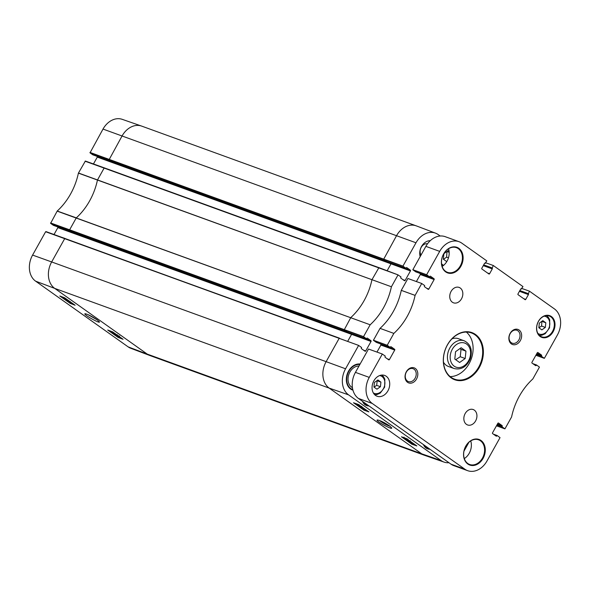 <?xml version="1.0" encoding="UTF-8"?>
<svg xmlns="http://www.w3.org/2000/svg" width="590" height="590" viewBox="0 0 590 590"><rect width="100%" height="100%" fill="white"/><g stroke="black" fill="none" stroke-linecap="round" stroke-linejoin="round"><path stroke-width="0.89" d="M376.958 389.201L373.949 387.07L374.429 382.453L377.91 379.975L380.919 382.106L380.439 386.723L376.958 389.201M373.986 387.099L376.693 385.358L377.172 380.749L380.919 382.106M376.693 385.358L380.439 386.723M64.974 238.434L45.629 231.737L32.59 255.079A19.809 15.215 110 0 0 35.599 281.157L128.141 346.876A19.809 15.215 110 0 0 130.81 348.299L149.963 355.556A20.09 15.429 -70 0 1 147.257 354.111L128.141 346.876M104.393 167.907L85.366 161.048L78.404 173.128A57.68 44.302 -70 0 1 57.223 211.036L50.6 223.367L344.154 329.957L350.799 317.575A57.4 44.08 110 0 0 371.936 279.763L378.92 267.631L398.073 274.888L104.445 167.921L378.869 267.624M109.091 159.713L122.086 135.936A20.09 15.429 -70 0 1 141.563 126.068L122.219 119.335A19.809 15.215 110 0 0 103.014 129.07L90.012 152.847L383.566 259.43L396.561 235.653A20.09 15.429 -70 0 1 416.193 225.837A20.09 15.429 -70 0 1 416.341 225.889L435.494 233.146A19.809 15.215 -70 0 1 438.164 234.569L440.177 236.007M93.456 163.961L97.284 157.11L391.008 263.826L390.964 263.391L96.495 156.158M97.232 156.682L97.284 157.11M386.59 261.54L92.851 154.823M92.755 154.794L90.012 152.847M54.037 234.488L57.864 227.637L351.596 334.346L351.544 333.918L57.075 226.678M57.813 227.202L57.864 227.637M347.171 332.059L53.439 225.351M53.343 225.314L50.6 223.367M107.734 330.024L112.638 331.882L123.059 339.28L118.155 337.428L107.734 330.024M59.797 295.988L64.701 297.839L75.122 305.244L70.217 303.385L59.797 295.988M97.151 319.795C91.62 316.174 87.586 314.146 85.034 313.71C82.541 314.05 100.3 324.117 99.437 321.882L97.151 319.795M97.424 319.994L87.696 314.485M70.217 303.385L70.549 302.795M66.655 299.668L67.105 299.986M118.155 337.428L118.642 336.58L119.947 337.074M111.326 331.388L112.432 332.17M118.059 336.167L118.642 336.58M115.308 333.778L112.638 332.767L112.255 332.495L112.852 332.037M72.813 303.467L69.812 302.331L71.619 302.751M69.812 302.331L69.723 301.379M70.689 302.456L71.936 303.341L70.203 302.279M112.255 332.495L115.338 333.711M117.233 335.15L113.7 333.542L116.923 334.928M118.944 336.521L115.81 335.039L117.816 335.555M115.81 335.039L115.773 334.478M64.03 297.589L65.586 298.643L64.649 298.319L62.208 296.858M64.723 298.216L62.555 297.043L64.723 298.216M63.735 297.478L62.724 297.094M67.968 300.163L65.431 299.204L67.356 299.727M65.284 298.518L65.047 298.931M70.387 301.741L67.385 300.605L69.185 301.025M67.385 300.605L67.179 299.86M68.263 300.73L69.509 301.615L67.769 300.553M448.983 462.73A19.809 15.215 -70 0 1 444.086 462.11A19.809 15.215 -70 0 1 441.121 460.576L348.579 394.865A19.809 15.215 -70 0 1 345.57 368.787L358.617 345.438L361.589 347.495L361.397 347.908A0.605 0.465 110 0 0 361.493 348.712L365.033 351.227A0.605 0.465 110 0 0 365.712 350.976L371.029 341.47A0.605 0.465 110 0 0 370.933 340.666L367.393 338.151A0.605 0.465 110 0 0 366.707 338.402L366.464 338.785L363.536 336.639L370.166 324.78A57.68 44.302 110 0 0 391.399 286.784L398.029 274.918L401.001 276.968L400.809 277.389A0.605 0.465 110 0 0 400.905 278.185L404.445 280.7A0.605 0.465 110 0 0 405.131 280.449L410.441 270.943A0.605 0.465 110 0 0 410.352 270.146L406.805 267.624A0.605 0.465 110 0 0 406.126 267.882L405.883 268.258L402.948 266.12L415.994 242.778A19.809 15.215 -70 0 1 435.494 233.146M363.543 336.706L344.154 329.957L347.068 332.023L366.456 338.778L347.119 332.052L53.388 225.343M45.629 231.737L358.668 345.423M468.954 442.249L463.969 451.166M402.955 266.179L383.566 259.43L386.487 261.503L405.876 268.251L386.531 261.525L92.8 154.816M78.404 173.128L97.453 180.046L104.12 168.076L398.088 274.896M78.455 173.01L391.406 286.762L97.453 180.046A57.4 44.08 110 0 1 76.324 217.857L57.223 211.036M369.001 405.942A10.745 8.253 -70 0 1 366.633 405.559A10.745 8.253 -70 0 1 362.474 401.303M429.97 449.233A10.745 8.253 -70 0 1 427.595 448.85A10.745 8.253 -70 0 1 423.443 444.595M443.016 265.825A10.745 8.253 -70 0 1 441.704 264.689M427.492 243.832A6.866 5.273 110 0 0 421.29 247.217A6.866 5.273 110 0 0 421.024 255.02M420.161 256.569A11.07 8.503 -70 0 1 430.257 240.698M363.912 410.161L353.491 402.756L358.462 404.489L368.883 411.886L363.912 410.161L364.34 409.394L366.456 410.168M406.399 438.532L416.828 445.929L411.85 444.196L401.429 436.799L406.399 438.532M389.466 425.84C384.001 422.285 379.945 420.323 377.305 419.962C374.562 420.382 392.66 430.39 391.716 427.934L389.466 425.84M390.115 426.319C387.298 425.39 384.186 423.775 380.786 421.489L379.459 420.441M411.85 444.196L412.226 443.533M410.854 442.426L411.392 442.81M356.434 403.781L357.688 404.674M363.469 408.781L364.34 409.394M358.3 404.77L359.221 404.947M404.143 438.127L407.572 439.616L404.143 438.127L404.659 437.92M407.225 439.115L407.572 439.616L407.889 439.049M406.436 438.849L404.452 438.237L406.871 439.115M404.548 438.068L405.035 438.237M411.377 442.943L415.294 445.022L411.377 442.943M412.24 443.363L414.423 444.513L412.24 443.363M412.226 443.392L414.409 444.55L412.226 443.392M412.167 442.625L411.864 443.156M411.569 442.493L411.348 442.884M411.931 442.625L408.575 441.276L412.004 442.507M406.569 439.852L409.998 441.342L406.569 439.852L407.137 439.557M409.659 440.841L409.998 441.342L410.316 440.774M408.863 440.575L406.879 439.963L409.298 440.841M406.975 439.793L407.461 439.963M364.554 408.973L361.198 407.616L364.613 408.863M359.45 406.392L363.418 408.147L359.45 406.392M359.642 406.252L357.842 404.976L360.999 406.429L359.775 406.134M361.05 406.333L361.117 406.834M358.904 405.514L359.251 405.05M357.983 405.337L358.16 404.408M360.807 406.407L359.509 405.891L360.697 406.318M415.095 295.391L421.725 283.524L424.697 285.575L424.505 285.995A0.605 0.465 110 0 0 424.601 286.792L428.141 289.306A0.605 0.465 110 0 0 428.827 289.056L434.137 279.549A0.605 0.465 110 0 0 434.041 278.753L430.501 276.238A0.605 0.465 110 0 0 429.822 276.489L429.572 276.865L426.644 274.726L439.69 251.384A19.809 15.215 -70 0 1 459.042 241.701A19.809 15.215 -70 0 1 461.859 243.183L486.816 260.905L485.201 263.147A0.605 0.465 110 0 0 484.523 263.398L481.824 268.221A0.605 0.465 110 0 0 481.919 269.018L488.904 273.981A0.605 0.465 110 0 0 489.582 273.731L492.274 268.9A0.605 0.465 110 0 0 492.185 268.103L493.277 265.493L522.983 286.585L521.368 288.827A0.605 0.465 110 0 0 520.69 289.078L517.99 293.901A0.605 0.465 110 0 0 518.079 294.698L525.063 299.654A0.605 0.465 110 0 0 525.742 299.403L528.441 294.58A0.605 0.465 110 0 0 528.345 293.783L529.444 291.172L554.401 308.894A19.809 15.215 -70 0 1 557.41 334.973L544.371 358.314L541.391 356.264L541.583 355.844A0.605 0.465 110 0 0 541.495 355.047L537.947 352.532A0.605 0.465 110 0 0 537.269 352.783L531.959 362.29A0.605 0.465 110 0 0 532.047 363.086L535.595 365.608A0.605 0.465 110 0 0 536.273 365.358L536.517 364.974L539.452 367.113L532.814 378.979A57.68 44.302 110 0 0 511.582 416.975L504.952 428.842L501.979 426.791L502.171 426.371A0.605 0.465 110 0 0 502.075 425.574L498.535 423.06A0.605 0.465 110 0 0 497.857 423.31L492.539 432.817A0.605 0.465 110 0 0 492.635 433.613L496.175 436.128A0.605 0.465 110 0 0 496.854 435.877L497.105 435.501L500.032 437.64L486.986 460.982A19.809 15.215 -70 0 1 467.634 470.665A19.809 15.215 -70 0 1 464.817 469.183L372.275 403.472A19.809 15.215 -70 0 1 369.266 377.394L382.313 354.052L385.285 356.102L385.093 356.522A0.605 0.465 110 0 0 385.189 357.319L388.729 359.834A0.605 0.465 110 0 0 389.407 359.583L394.725 350.077A0.605 0.465 110 0 0 394.629 349.28L391.089 346.758A0.605 0.465 110 0 0 390.403 347.016L390.16 347.392L387.224 345.253L393.847 333.402A57.68 44.302 110 0 0 415.095 295.391L401.274 290.369A57.68 44.302 -70 0 1 380.041 328.365L373.411 340.297L376.332 342.37L390.152 347.385M393.847 333.402L380.041 328.365L393.847 333.402M380.049 343.719L380.808 344.258A0.605 0.465 -70 0 1 380.897 345.054L376.981 352.068M382.35 354.022L368.492 349.029L382.364 354.03L368.492 349.029L355.445 372.371A19.809 15.215 110 0 0 358.455 398.449L450.996 464.168A19.809 15.215 110 0 0 453.813 465.643L467.634 470.665M497.105 435.501L493.395 434.151L497.105 435.501M504.952 428.842L496.463 425.803L504.9 428.864M536.517 364.974L532.807 363.624L536.509 364.974M544.371 358.314L535.875 355.276L544.312 358.337M521.958 288.495L529.429 291.165M521.634 289.012L521.007 288.783L521.634 289.012M485.799 262.816L493.27 265.485M485.467 263.332L484.847 263.103L485.467 263.332M459.042 241.701L445.221 236.679A19.809 15.215 110 0 0 425.869 246.362L412.83 269.77L415.744 271.843L429.579 276.865M419.468 273.192L420.22 273.731A0.605 0.465 -70 0 1 420.316 274.527L416.393 281.548M421.769 283.502L407.904 278.502L421.784 283.502L407.904 278.502L401.281 290.354L415.102 295.376M474.353 410.153A8.201 6.298 -70 0 1 475.983 420.191A8.201 6.298 -70 0 1 467.582 424.955A8.201 6.298 -70 0 1 464.463 415.102A8.201 6.298 -70 0 1 473.187 409.541A8.201 6.298 -70 0 1 474.353 410.153M460.259 288.023A8.201 6.298 -70 0 1 461.889 298.061A8.201 6.298 -70 0 1 453.496 302.825A8.201 6.298 -70 0 1 450.376 292.965A8.201 6.298 -70 0 1 459.094 287.411A8.201 6.298 -70 0 1 460.259 288.023M386.244 376.265A11.07 8.503 -70 0 1 388.441 389.813A11.07 8.503 -70 0 1 377.106 396.251A11.07 8.503 -70 0 1 372.902 382.94A11.07 8.503 -70 0 1 384.673 375.439A11.07 8.503 -70 0 1 386.244 376.265M414.062 369.193A6.866 5.273 -70 0 1 415.426 377.6A6.866 5.273 -70 0 1 408.391 381.59A6.866 5.273 -70 0 1 405.78 373.337A6.866 5.273 -70 0 1 413.089 368.684A6.866 5.273 -70 0 1 414.062 369.193M415.308 368.455A8.017 6.158 110 0 0 405.079 375.727A8.017 6.158 110 0 0 413.907 381.988A8.017 6.158 110 0 0 415.308 368.455M517.88 330.784A6.866 5.273 -70 0 1 519.244 339.191A6.866 5.273 -70 0 1 512.209 343.181A6.866 5.273 -70 0 1 509.598 334.928A6.866 5.273 -70 0 1 516.899 330.275A6.866 5.273 -70 0 1 517.88 330.784M519.126 330.039A8.017 6.158 110 0 0 508.897 337.31A8.017 6.158 110 0 0 517.718 343.579A8.017 6.158 110 0 0 519.126 330.039M450.163 376.604A24.603 18.895 110 0 0 471.226 359.045A24.603 18.895 110 0 0 466.343 332.067M454.152 368.551C461.351 370.114 466.734 366.81 470.296 358.639C472.738 350.136 470.717 344.191 464.234 340.806A14.757 11.335 110 0 0 449.123 349.383A14.757 11.335 110 0 0 452.058 367.445A14.757 11.335 110 0 0 454.152 368.551L448.422 366.471A14.757 11.335 -70 0 1 446.328 365.365A14.757 11.335 -70 0 1 443.474 362.194M451.962 338.83A14.757 11.335 -70 0 1 458.504 338.726L464.234 340.806M480.474 440.804A13.12 10.074 -70 0 1 483.085 456.859A13.12 10.074 -70 0 1 469.647 464.485A13.12 10.074 -70 0 1 464.654 448.71A13.12 10.074 -70 0 1 478.608 439.823A13.12 10.074 -70 0 1 480.474 440.804M481.005 440.479A13.614 10.458 110 0 0 463.644 452.832A13.614 10.458 110 0 0 478.623 463.467A13.614 10.458 110 0 0 481.005 440.479M464.308 458.577A13.12 10.074 110 0 0 470.717 440.922M474.935 334.788A24.603 18.895 -70 0 1 479.832 364.9A24.603 18.895 -70 0 1 454.639 379.2A24.603 18.895 -70 0 1 445.288 349.627A24.603 18.895 -70 0 1 471.447 332.952A24.603 18.895 -70 0 1 474.935 334.788M475.474 334.471A25.09 19.271 110 0 0 443.466 357.23A25.09 19.271 110 0 0 471.078 376.848A25.09 19.271 110 0 0 475.474 334.471M550.846 316.837A11.07 8.503 -70 0 1 553.044 330.385A11.07 8.503 -70 0 1 541.716 336.824A11.07 8.503 -70 0 1 537.505 323.512A11.07 8.503 -70 0 1 549.275 316.011A11.07 8.503 -70 0 1 550.846 316.837M551.377 316.52A11.564 8.88 110 0 0 536.627 327.007A11.564 8.88 110 0 0 549.356 336.042A11.564 8.88 110 0 0 551.377 316.52M458.836 248.331A13.614 10.458 110 0 0 441.468 260.677A13.614 10.458 110 0 0 456.454 271.312A13.614 10.458 110 0 0 458.836 248.331M458.305 248.648A13.12 10.074 -70 0 1 460.908 264.704A13.12 10.074 -70 0 1 447.478 272.329A13.12 10.074 -70 0 1 442.485 256.562A13.12 10.074 -70 0 1 456.439 247.667A13.12 10.074 -70 0 1 458.305 248.648M442.139 266.422A13.12 10.074 110 0 0 448.548 248.774M352.569 389.511A13.12 10.074 -70 0 1 352.414 389.459A13.12 10.074 -70 0 1 347.112 374.635A13.12 10.074 -70 0 1 359.885 364.413M360.106 364.023A13.614 10.458 110 0 0 346.935 375.034A13.614 10.458 110 0 0 352.945 390.167M352.798 389.599A13.12 10.074 -70 0 1 352.717 389.57A13.12 10.074 -70 0 1 347.348 374.952A13.12 10.074 -70 0 1 359.848 364.48M352.422 387.652A11.483 8.813 -70 0 1 348.653 374.989A11.483 8.813 -70 0 1 358.986 366.036M446.763 261.628L443.341 259.194L443.916 253.656L448.098 250.676L449.115 251.399M443.518 259.32L446.593 257.129L446.991 251.465M448.474 257.815L446.593 257.129M449.189 252.328L447.168 251.591M455.694 359.716L460.252 356.729L461.019 349.346L459.883 348.616M455.561 351.692L461.144 347.724L465.96 351.139L465.193 358.528L459.61 362.496L454.801 359.074L455.561 351.692M461.019 349.346L465.96 351.139M460.252 356.729L465.193 358.528M538.891 327.775L541.591 326.041L541.885 321.307M539.326 323.128L542.815 320.65L545.824 322.789L545.344 327.406L541.856 329.884L538.847 327.745L539.326 323.128M542.07 321.425L545.824 322.789M541.591 326.041L545.344 327.406M379.672 375.55A9.351 7.176 -70 0 1 384.178 387.04A9.351 7.176 -70 0 1 373.352 392.955M444.086 462.11L424.741 455.377A20.09 15.429 -70 0 1 424.594 455.325A20.09 15.429 -70 0 1 421.739 453.828L147.257 354.111L54.715 288.392L35.599 281.157M441.121 460.576L421.739 453.828L329.191 388.109L54.715 288.392A20.09 15.429 -70 0 1 51.662 261.945L32.59 255.079M85.049 161.21L104.12 168.076L85.366 161.048M415.994 242.778L103.014 129.07M141.563 126.068A20.09 15.429 -70 0 1 141.711 126.12L416.193 225.837M424.594 455.325L150.111 355.608A20.09 15.429 -70 0 1 149.963 355.556M402.948 266.12L89.968 152.412M57.149 211.139L370.166 324.78L76.25 217.953L69.627 229.805L50.548 222.939M348.579 394.865L329.191 388.109A20.09 15.429 -70 0 1 326.137 361.663L51.662 261.945L64.708 238.603L339.457 338.151M387.143 270.751L391.008 263.826L410.441 270.943M410.352 270.146L390.064 262.757M347.724 341.271L351.596 334.346L371.029 341.47M370.933 340.666L350.652 333.284M69.672 230.24L69.627 229.805L363.536 336.639M345.57 368.787L326.137 361.663L339.184 338.321L358.654 345.416L45.954 231.575M363.58 350.195L365.712 350.976M402.992 279.667L405.131 280.449M412.528 442.884L412.329 443.252M412.263 442.692L412.004 443.149M373.404 340.231L387.224 345.253M373.411 340.297L387.239 345.312M380.808 344.258L394.629 349.28M380.897 345.054L394.725 350.077M387.291 358.816L389.407 359.583M355.445 372.371L369.266 377.394M358.455 398.449L372.275 403.472M450.996 464.168L464.817 469.183M493.513 434.24L497.053 435.523M494.737 435.11L496.854 435.877M497.518 423.915L502.075 425.574M497.164 424.549L502.171 426.371M496.964 424.903L501.972 426.725M496.935 424.955L501.979 426.791M532.925 363.713L536.472 364.996M534.157 364.583L536.273 365.358M536.929 353.388L541.495 355.047M536.576 354.03L541.583 355.844M536.376 354.384L541.384 356.205M536.347 354.435L541.391 356.264M519.864 290.546L528.08 293.532M519.834 290.597L528.087 293.599M519.79 290.671L528.345 293.783M519.436 291.312L528.441 294.58M523.625 298.636L525.742 299.403M483.697 264.866L491.92 267.853M483.675 264.917L491.927 267.919M483.63 264.999L492.185 268.103M483.276 265.633L492.274 268.9M487.465 272.956L489.582 273.731M425.869 246.362L439.69 251.384M412.823 269.704L426.644 274.726M412.83 269.77L426.651 274.793M415.744 271.843L429.572 276.865M420.22 273.731L434.041 278.753M420.316 274.527L434.137 279.549M426.71 288.289L428.827 289.056M367.526 404.895A9.919 7.618 -70 0 1 365.011 403.87A9.919 7.618 -70 0 1 363.101 401.753M364.178 403.958A10.414 7.995 110 0 0 364.473 404.187A10.414 7.995 110 0 0 365.955 404.961L364.841 404.556M428.488 448.186A9.919 7.618 -70 0 1 425.973 447.161A9.919 7.618 -70 0 1 424.07 445.044M425.139 447.25A10.414 7.995 110 0 0 425.442 447.478A10.414 7.995 110 0 0 426.924 448.252L425.81 447.847M443.628 265.33A9.919 7.618 -70 0 1 442.729 264.807A9.919 7.618 -70 0 1 441.563 263.737M441.895 264.895A10.414 7.995 110 0 0 442.19 265.124A10.414 7.995 110 0 0 443.178 265.692M454.189 366.176A12.796 9.824 -70 0 1 456.431 344.575A12.796 9.824 -70 0 1 470.51 354.575A12.796 9.824 -70 0 1 454.189 366.176M544.142 316.174A9.351 7.176 -70 0 1 549.084 327.716A9.351 7.176 -70 0 1 537.881 333.402M374.68 394.703L376.944 394.57L380.292 393.065L384.643 387.158L384.835 379.149L383.471 376.619L381.811 375.063M116.894 335.194L117.218 334.626M115.323 334.582L115.64 334.014M118.052 336.167L118.376 335.599M119.239 336.573L119.556 336.012M66.972 300.221L67.297 299.654M403.744 437.743L404.062 437.175M406.171 439.469L406.488 438.901M359.893 406.296L360.21 405.728M361.478 406.894L361.795 406.326M358.742 405.315L359.059 404.747M357.547 404.924L357.865 404.356M376.339 342.37L390.16 347.392M365.955 404.961L368.167 405.352M426.924 448.252L429.137 448.636M443.156 265.714L442.559 265.493M539.363 335.356L541.841 335.253L545.197 333.741L549.541 327.834L549.733 319.832L548.368 317.302L546.532 315.628"/></g></svg>
